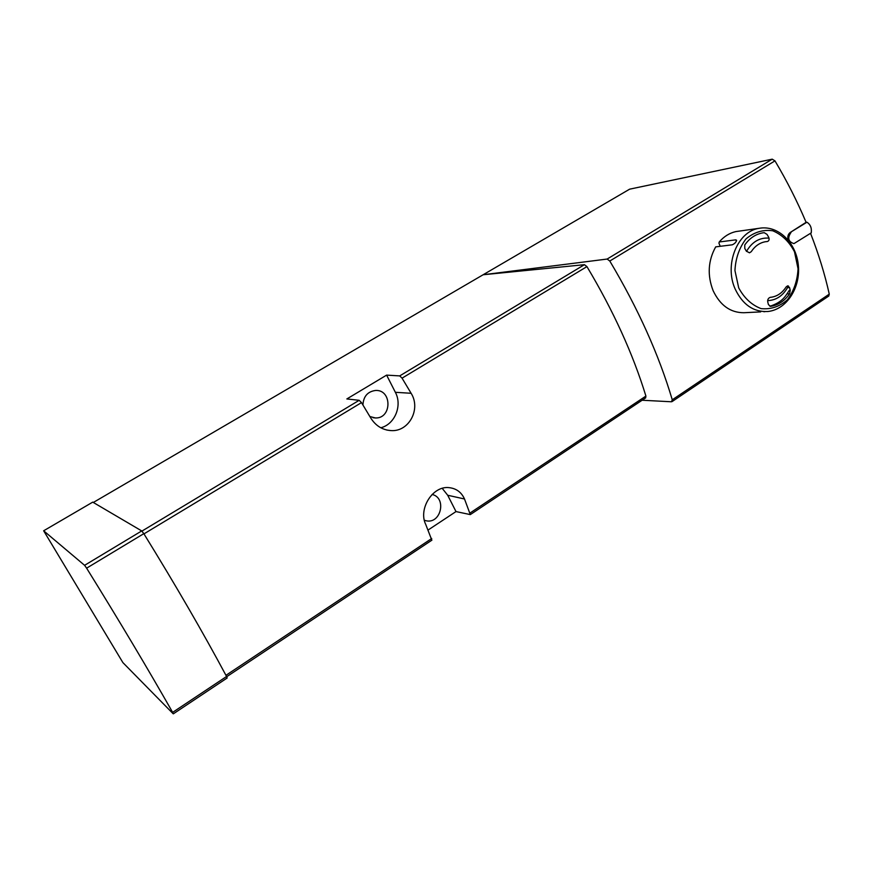 <?xml version="1.0" encoding="UTF-8"?>
<svg xmlns="http://www.w3.org/2000/svg" width="873" height="873" viewBox="0 0 873 873"><rect width="100%" height="100%" fill="white"/><g stroke="black" fill="none" stroke-linecap="round" stroke-linejoin="round"><path stroke-width="1.31" d="M93.324 502.466L629.64 189.168L772.223 159.17L774.973 160.872C786.911 180.94 797.289 201.434 806.095 222.331L790.24 232.458C788.079 234.139 787.359 236.572 788.079 239.737M645.627 397.902L645.911 396.08C632.98 353.881 613.315 310.723 586.94 266.603L584.43 264.683L483.118 274.755L607.139 259.052L609.79 261.027C638.032 308.409 658.864 354.667 672.265 399.801L671.446 401.776L642.124 400.238M810.548 233.309C818.634 254.065 824.876 274.351 829.274 294.146L828.706 296.089M431.829 540.191L425.762 524.52C418.025 509.068 432.768 485.213 449.486 487.691C456.492 488.585 461.501 492.35 464.512 498.996L470.296 514.601L456.001 511.578L447.696 495.253L442.251 488.378M361.498 402.617L359.185 400.303L346.843 398.95L386.619 375.117L399.703 375.903L402.06 378.151L411.107 393.276C421.146 408.99 409.044 431.764 391.257 430.607C382.549 430.083 375.696 425.86 370.709 417.938L361.498 402.617L143.947 533.883M428.141 529.998L456.001 511.578M122.897 662.607L43.65 530.784L84.594 565.322L86.613 568.17C119.044 620.452 147.723 668.522 172.647 712.379L173.149 713.743L122.897 662.607M173.323 713.841L227.155 677.994L226.576 676.488C203.158 632.674 175.571 585.074 143.816 533.665L141.721 530.926L92.734 502.128L43.65 530.784M362.939 404.974C363.43 396.429 367.598 391.595 375.455 390.471C392.163 389.314 392.086 418.734 375.401 417.96L369.868 416.53M380.77 427.77C394.836 424.42 402.551 405.509 395.36 392.304L386.619 375.117M432.059 494.478C446.769 497.446 441.247 523.789 426.515 520.854L424.387 520.297M791.069 232.349C787.239 237.947 788.199 241.712 793.95 243.611L811.246 232.862C811.868 228.006 810.428 224.459 806.925 222.222L790.24 232.458M806.095 222.331L806.925 222.222M789.552 287.544L787.632 285.842L786.104 286.977C782.219 292.979 777.166 296.416 770.979 297.267L770.346 297.322C768.327 298.009 767.465 299.548 767.749 301.927L768.447 304.666L770.597 306.336C778.258 305.168 784.598 300.978 789.607 293.743L790.229 290.262L789.552 287.544L787.544 287.686M764.213 232.676L767.007 234.368L768.589 237.063C769.56 239.311 769.168 240.795 767.422 241.505L765.315 241.745C759.619 242.792 754.916 246.11 751.238 251.686L749.492 252.821L746.371 251.162L744.778 248.456L744.767 244.964C749.536 238.274 755.451 234.259 762.5 232.905L764.213 232.676M760.667 311.901L743.818 312.73C730.385 312.698 720.17 305.375 713.154 290.742C707.185 275.366 708.036 260.743 715.696 246.873L732.261 244.811C734.684 243.72 736.135 242.225 736.605 240.315L735.808 239.835L719.21 241.985C723.946 236.485 729.49 233.026 735.863 231.585L759.215 228.29C778.247 224.896 796.252 242.814 798.326 265.206C800.683 287.555 786.769 309.664 767.727 311.519C753.519 312.174 742.672 304.688 735.197 289.083C723.99 264.803 737.434 231.214 759.215 228.29M719.21 241.985L718.948 243.24L720.247 246.306M609.79 261.027L774.973 160.872M672.265 399.801L829.274 294.146M431.731 538.499L225.954 675.32M359.185 400.303L141.939 531.1M584.43 264.683L399.703 375.903M586.94 266.603L402.06 378.151M645.911 396.08L470.187 512.92M395.36 392.304L411.107 393.276M447.696 495.253L464.512 498.996M141.721 530.926L84.594 565.322M143.816 533.665L86.613 568.17M226.576 676.488L172.647 712.379M607.139 259.052L772.223 159.17M769.015 238.122C759.597 237.434 752.09 241.843 746.502 251.369M767.651 300.65C776.654 300.225 783.583 295.336 788.439 285.973M738.711 287.894L734.946 270.554C735.601 258.233 739.311 247.659 746.066 238.853C754.163 232.131 763.046 229.435 772.714 230.767C781.935 234.608 789.192 241.625 794.495 251.795L798.053 268.764C797.409 280.746 793.852 291.113 787.359 299.854C779.513 306.685 770.761 309.599 761.092 308.616C751.74 305.059 744.276 298.151 738.711 287.894M789.607 293.743L787.075 293.917M735.808 239.835L736.386 241.199M431.906 540.147L226.707 676.717M645.725 397.837L470.296 514.601M386.772 430.051L390.951 430.596M375.401 417.96L373.044 417.698M426.515 520.854L424.387 520.264M672.057 401.602L828.837 295.991M769.899 306.292C782.175 302.113 784.958 297.093 789.279 290.338M764.999 311.65L763.81 311.716"/></g></svg>

